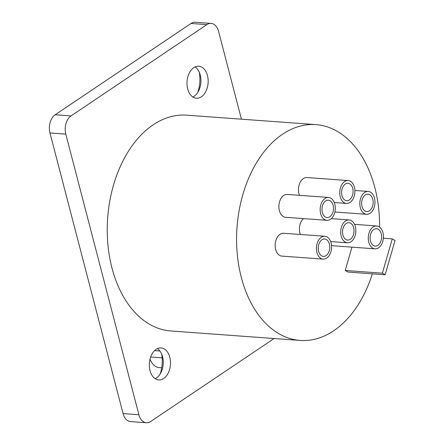 <?xml version="1.0" encoding="UTF-8"?>
<svg xmlns="http://www.w3.org/2000/svg" width="445" height="445" viewBox="0 0 445 445"><rect width="100%" height="100%" fill="white"/><g stroke="black" fill="none" stroke-linecap="round" stroke-linejoin="round"><path stroke-width="0.67" d="M241.435 119.177L218.578 31.417A13.751 9.061 94.2 0 0 211.091 23.407L195.266 22.25A13.751 9.061 94.2 0 0 191.011 23.474L55.202 114.749A13.751 9.061 94.2 0 0 49.968 132.944L123.07 413.583A13.751 9.061 94.2 0 0 130.557 421.593L146.383 422.75A13.751 9.061 94.2 0 0 150.638 421.526L274.137 338.523M160.172 374.011A27.507 18.117 94.2 0 0 161.63 353.986M197.836 92.315A27.507 18.117 94.2 0 0 199.299 72.29M211.091 23.407A13.751 9.061 94.2 0 0 206.836 24.631L71.028 115.906A13.751 9.061 94.2 0 0 65.793 134.101L138.896 414.74A13.751 9.061 94.2 0 0 146.383 422.75M187.668 88.889A16.048 10.569 -85.8 0 1 198.737 66.227A16.048 10.569 -85.8 0 1 207.47 75.578A16.048 10.569 -85.8 0 1 196.401 98.234A16.048 10.569 -85.8 0 1 187.668 88.889M149.998 370.579A16.048 10.569 -85.8 0 1 161.073 347.923A16.048 10.569 -85.8 0 1 169.806 357.268A16.048 10.569 -85.8 0 1 158.732 379.924A16.048 10.569 -85.8 0 1 149.998 370.579M300.208 340.425L170.858 330.98A108.191 71.261 -85.8 0 1 111.962 267.957A108.191 71.261 -85.8 0 1 186.616 115.177L315.967 124.622A108.191 71.261 94.2 0 0 241.312 277.402A108.191 71.261 94.2 0 0 300.208 340.425A108.191 71.261 94.2 0 0 372.326 273.842M155.194 378.695A16.048 10.569 94.2 0 0 161.34 371.803A16.048 10.569 94.2 0 0 162.581 356.74A16.048 10.569 94.2 0 0 162.47 356.334A16.048 10.569 94.2 0 0 157.385 348.624M192.857 96.999A16.048 10.569 94.2 0 0 199.01 90.112A16.048 10.569 94.2 0 0 200.25 75.049A16.048 10.569 94.2 0 0 200.139 74.643A16.048 10.569 94.2 0 0 195.055 66.934M379.591 227.122A108.191 71.261 94.2 0 0 374.857 187.645A108.191 71.261 94.2 0 0 315.967 124.622M351.945 247.153L345.237 270.471L348.007 272.067L385.159 274.782L395.032 240.472L392.262 238.87L382.394 273.18L385.159 274.782M331.481 245.112A11.459 7.548 94.2 0 0 333.733 245.824L375.018 248.838A11.459 7.548 94.2 0 0 382.928 232.652A11.459 7.548 94.2 0 0 376.687 225.977A11.459 7.548 94.2 0 0 368.777 242.158A11.459 7.548 94.2 0 0 375.018 248.838M303.451 218.601A11.459 7.548 94.2 0 0 299.93 233.113A11.459 7.548 94.2 0 0 300.358 234.47M348.168 180.559A11.459 7.548 94.2 0 0 340.258 196.746A11.459 7.548 94.2 0 0 346.499 203.421A11.459 7.548 94.2 0 0 354.404 187.239A11.459 7.548 94.2 0 0 348.168 180.559L306.883 177.544A11.459 7.548 94.2 0 0 298.979 193.731A11.459 7.548 94.2 0 0 299.502 195.333M328.566 197.452L287.281 194.437A11.459 7.548 94.2 0 0 279.377 210.624A11.459 7.548 94.2 0 0 285.612 217.299L326.897 220.314A11.459 7.548 94.2 0 0 334.801 204.133A11.459 7.548 94.2 0 0 328.566 197.452A11.459 7.548 94.2 0 0 320.656 213.639A11.459 7.548 94.2 0 0 326.897 220.314M324.839 236.262L283.56 233.247A11.459 7.548 94.2 0 0 275.65 249.428A11.459 7.548 94.2 0 0 281.891 256.109L323.17 259.118A11.459 7.548 94.2 0 0 331.08 242.937A11.459 7.548 94.2 0 0 324.839 236.262A11.459 7.548 94.2 0 0 316.935 252.443A11.459 7.548 94.2 0 0 323.17 259.118M345.237 270.471L382.394 273.18M383.362 238.22L392.262 238.87M381.226 233.792A8.711 5.735 -85.8 0 1 375.218 246.096A8.711 5.735 -85.8 0 1 370.474 241.018A8.711 5.735 -85.8 0 1 376.487 228.719A8.711 5.735 -85.8 0 1 381.226 233.792M355.355 226.622A11.459 7.548 94.2 0 0 349.119 219.947A11.459 7.548 94.2 0 0 341.209 236.128A11.459 7.548 94.2 0 0 347.445 242.803A11.459 7.548 94.2 0 0 355.355 226.622M353.658 227.762A8.711 5.735 -85.8 0 1 347.645 240.061A8.711 5.735 -85.8 0 1 342.906 234.988A8.711 5.735 -85.8 0 1 348.919 222.689A8.711 5.735 -85.8 0 1 353.658 227.762M352.707 188.38A8.711 5.735 -85.8 0 1 346.7 200.678A8.711 5.735 -85.8 0 1 341.955 195.605A8.711 5.735 -85.8 0 1 347.968 183.307A8.711 5.735 -85.8 0 1 352.707 188.38M374.462 198.125A11.459 7.548 94.2 0 0 368.226 191.445A11.459 7.548 94.2 0 0 360.317 207.631A11.459 7.548 94.2 0 0 366.552 214.306A11.459 7.548 94.2 0 0 374.462 198.125M372.765 199.265A8.711 5.735 -85.8 0 1 366.758 211.564A8.711 5.735 -85.8 0 1 362.013 206.491A8.711 5.735 -85.8 0 1 368.026 194.187A8.711 5.735 -85.8 0 1 372.765 199.265M333.105 205.273A8.711 5.735 -85.8 0 1 327.097 217.572A8.711 5.735 -85.8 0 1 322.352 212.499A8.711 5.735 -85.8 0 1 328.366 200.2A8.711 5.735 -85.8 0 1 333.105 205.273M329.383 244.077A8.711 5.735 -85.8 0 1 323.37 256.376A8.711 5.735 -85.8 0 1 318.631 251.303A8.711 5.735 -85.8 0 1 324.639 239.004A8.711 5.735 -85.8 0 1 329.383 244.077M161.713 367.776L159.288 367.598A18.34 12.076 -85.8 0 1 150.004 359.121M123.07 413.583L138.896 414.74M49.968 132.944L65.793 134.101M55.202 114.749L71.028 115.906M191.011 23.474L206.836 24.631M154.543 350.632L159.916 351.027M150.638 357.018L162.13 357.852M354.543 224.358L376.687 225.977M331.275 218.64L349.119 219.947M330.652 241.579L347.445 242.803M334.278 202.531L346.499 203.421M354.887 190.471L368.226 191.445M334.879 211.992L366.552 214.306"/></g></svg>
